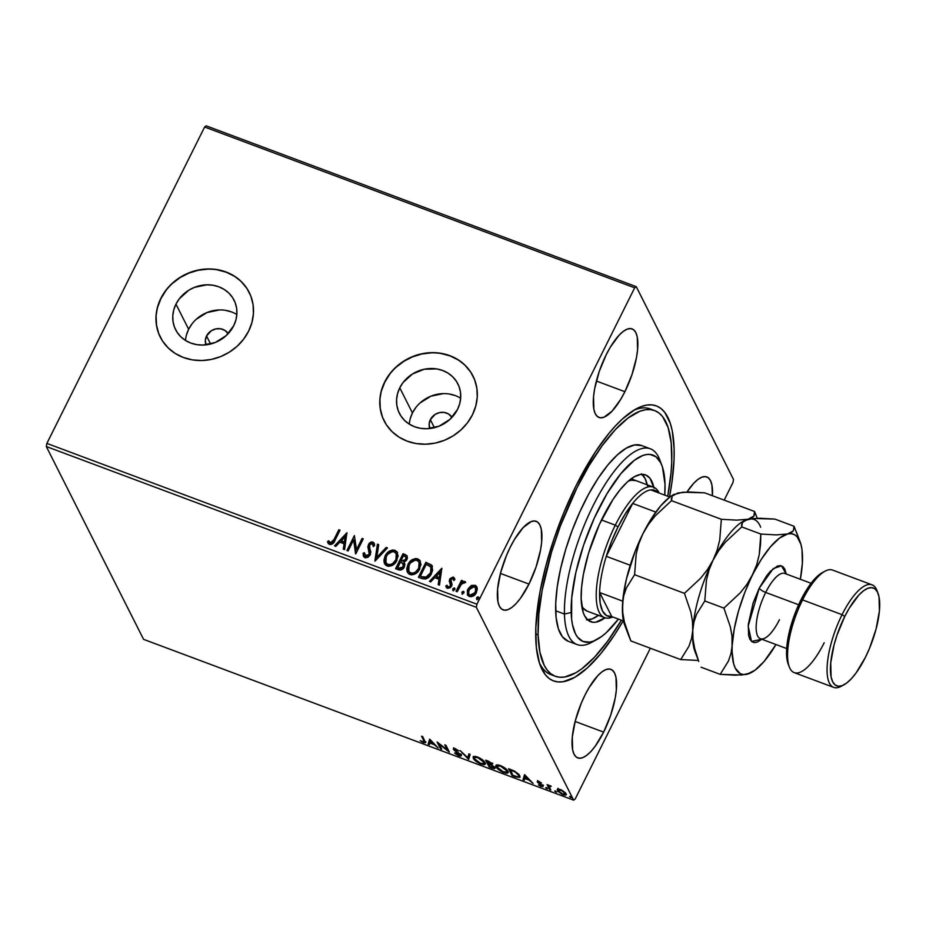 <?xml version="1.0" encoding="UTF-8"?>
<svg xmlns="http://www.w3.org/2000/svg" width="926" height="926" viewBox="0 0 926 926"><rect width="100%" height="100%" fill="white"/><g stroke="black" fill="none" stroke-linecap="round" stroke-linejoin="round"><path stroke-width="1.39" d="M555.264 676.258A141.84 47.839 -69.5 0 1 538.087 634.831L535.691 633.928L538.087 634.831L539.904 652.159L544.21 665.308L547.254 670.146L550.854 673.769L554.963 676.142L559.57 677.23L564.605 677.033L575.798 672.785L581.841 668.78L594.527 657.194L607.618 641.243L621.392 620.2A141.84 47.839 -69.5 0 1 555.264 676.258L550.877 674.614A141.84 47.839 -69.5 0 1 539.268 662.541A141.84 47.839 110.5 0 0 553.123 675.274M623.163 620.86A146.817 49.518 -69.5 0 1 540.321 665.574A146.817 49.518 -69.5 0 1 575.949 485.942L564.235 511.65L554.095 538.585L545.9 565.705L539.974 591.957L535.807 627.55L536.339 647.424L539.511 663.294L545.194 674.556L548.91 678.318L553.169 680.784L557.927 681.918L563.135 681.721L574.71 677.357L587.454 667.831L600.858 653.536L614.424 635.005L623.163 620.86M430.347 419.652L434.41 427.696L430.347 419.652L435.162 414.397L439.653 412.579L444.411 412.464L448.682 414.061L451.981 417.36A12.443 11.181 153.2 0 0 440.984 412.371A12.443 11.181 153.2 0 0 430.347 419.652A12.443 11.181 153.2 0 0 429.838 428.53L429.143 424.05L430.347 419.652M206.544 335.964L210.607 344.009L206.544 335.964L211.348 330.721L215.851 328.904L220.596 328.776L224.879 330.385L228.178 333.673A12.443 11.181 153.2 0 0 217.182 328.684A12.443 11.181 153.2 0 0 206.544 335.964A12.443 11.181 153.2 0 0 206.035 344.842L205.34 340.363L206.544 335.964M236.859 314.551A32.746 29.435 -26.8 0 0 188.638 329.262L175.963 304.145A32.746 29.435 153.2 0 1 205.259 284.884A32.746 29.435 153.2 0 1 234.07 300.186A32.746 29.435 153.2 0 1 233.711 325.732L226.152 335.675L215.341 342.47L202.933 345.062L196.717 344.634L190.814 343.071L185.443 340.421L180.825 336.798L177.132 332.33L174.505 327.202L173.035 321.588L172.792 315.731L173.775 309.84L175.963 304.145L179.25 298.855L188.626 290.336L194.333 287.407L206.741 284.814L212.957 285.243L218.86 286.805L224.231 289.456L228.849 293.079L232.542 297.547L235.169 302.675L236.639 308.289L236.882 314.145L235.899 320.037L233.711 325.732A32.746 29.435 153.2 0 1 204.414 344.993A32.746 29.435 153.2 0 1 175.604 329.691A32.746 29.435 153.2 0 1 175.963 304.145L188.638 329.262A32.746 29.435 -26.8 0 0 185.501 340.455M460.662 398.226A32.746 29.435 -26.8 0 0 412.44 412.95L399.766 387.82A32.746 29.435 153.2 0 1 429.074 368.571A32.746 29.435 153.2 0 1 457.884 383.873A32.746 29.435 153.2 0 1 457.513 409.419L449.955 419.362L439.144 426.145L426.736 428.75L420.52 428.321L414.616 426.759L409.257 424.108L404.639 420.485L400.935 416.017L398.307 410.878L396.837 405.275L396.594 399.407L397.59 393.515L399.766 387.82L403.053 382.542L412.429 374.011L424.258 369.231L436.771 368.918L442.674 370.493L448.034 373.132L452.652 376.766L456.344 381.223L458.983 386.362L460.442 391.964L460.685 397.833L459.701 403.724L457.513 409.419A32.746 29.435 153.2 0 1 428.217 428.68A32.746 29.435 153.2 0 1 399.407 413.366A32.746 29.435 153.2 0 1 399.766 387.82L412.44 412.95A32.746 29.435 -26.8 0 0 409.304 424.143M473.024 376.106L472.978 376.014A49.773 44.726 153.2 0 1 472.422 414.836L475.744 406.178L477.249 397.219L476.878 388.318L474.644 379.799L470.651 371.997L465.037 365.203L458.011 359.693L449.862 355.665L440.892 353.292L431.447 352.644L421.886 353.755L412.591 356.591L403.898 361.024L396.154 366.904L389.661 373.988L384.66 382.021A49.773 44.726 153.2 0 1 429.189 352.748A49.773 44.726 153.2 0 1 472.978 376.014L473.07 376.211A49.773 44.726 -26.8 0 0 429.282 352.945A49.773 44.726 -26.8 0 0 384.765 382.218A49.773 44.726 -26.8 0 0 384.209 421.029L384.116 420.844A49.773 44.726 153.2 0 1 384.66 382.021L381.35 390.679L379.845 399.627L380.216 408.54L382.438 417.059L386.443 424.86L392.057 431.643L399.071 437.165L407.232 441.181L416.202 443.566L425.647 444.202L435.197 443.091L444.503 440.267L453.184 435.822L460.928 429.953L467.422 422.858L472.422 414.836A49.773 44.726 153.2 0 1 427.893 444.098A49.773 44.726 153.2 0 1 384.116 420.844L384.163 420.936M249.221 292.419L249.175 292.327A49.773 44.726 153.2 0 1 248.619 331.149L251.941 322.491L253.435 313.544L253.076 304.631L250.842 296.112L246.848 288.31L241.223 281.516L234.209 276.006L226.06 271.989L217.089 269.605L207.644 268.957L198.083 270.079L188.788 272.904L180.095 277.349L172.352 283.217L165.858 290.313L160.858 298.334A49.773 44.726 153.2 0 1 205.387 269.072A49.773 44.726 153.2 0 1 249.175 292.327L249.268 292.523A49.773 44.726 -26.8 0 0 205.479 269.258A49.773 44.726 -26.8 0 0 160.95 298.531A49.773 44.726 -26.8 0 0 160.406 337.353L160.302 337.157A49.773 44.726 153.2 0 1 160.858 298.334L157.536 306.992L156.043 315.951L156.413 324.852L158.635 333.372L162.629 341.173L168.254 347.968L175.269 353.477L183.417 357.494L192.388 359.878L201.833 360.527L211.394 359.415L220.701 356.579L229.382 352.135L237.125 346.266L243.619 339.182L248.619 331.149A49.773 44.726 153.2 0 1 204.09 360.422A49.773 44.726 153.2 0 1 160.302 337.157L160.36 337.261M624.9 391.686A47.284 15.95 -69.5 0 1 599.006 417.464A47.284 15.95 -69.5 0 1 606.229 354.681L599.191 371.627L594.642 388.816L593.531 396.675L593.879 409.408L595.314 413.806L597.525 416.631L600.418 417.788L603.914 417.232L612.074 411.132L620.767 399.256L624.9 391.686L631.937 374.741L636.486 357.552L637.586 349.692L637.25 336.96L635.815 332.561L633.604 329.737L630.699 328.58L627.215 329.135L623.279 331.381L619.054 335.235L610.361 347.111L606.229 354.681A47.284 15.95 -69.5 0 1 632.122 328.904A47.284 15.95 -69.5 0 1 624.9 391.686L596.379 381.026L624.9 391.686M603.648 732.119A47.284 15.95 -69.5 0 1 577.755 757.908A47.284 15.95 -69.5 0 1 584.977 695.113L581.204 703.401L575.301 720.798L572.291 737.108L572.627 749.852L574.062 754.239L576.273 757.063L579.178 758.232L582.662 757.676L586.598 755.431L590.823 751.576L595.187 746.263L603.648 732.119L610.685 715.173L615.234 697.984L616.334 690.125L615.998 677.392L614.563 673.005L612.352 670.169L609.447 669.012L605.963 669.567L602.027 671.813L597.802 675.667L589.11 687.543L584.977 695.113A47.284 15.95 -69.5 0 1 610.871 669.336A47.284 15.95 -69.5 0 1 603.648 732.119L575.127 721.458L603.648 732.119M528.966 584.086A47.284 15.95 -69.5 0 1 503.073 609.875A47.284 15.95 -69.5 0 1 510.295 547.081L506.522 555.357L500.619 572.766L497.609 589.075L497.945 601.819L499.38 606.206L501.591 609.03L504.496 610.199L507.98 609.644L511.916 607.398L516.141 603.544L520.505 598.231L528.966 584.086L536.004 567.14L540.553 549.951L541.652 542.092L541.316 529.359L539.881 524.973L537.67 522.137L534.765 520.979L531.281 521.535L523.121 527.635L514.428 539.511L510.295 547.081A47.284 15.95 -69.5 0 1 536.189 521.303A47.284 15.95 -69.5 0 1 528.966 584.086L500.445 573.425L528.966 584.086M46.3 446.517L476.358 607.317L573.634 800.157L143.576 639.357L46.3 446.517L46.879 443.404L204.623 127.012L634.68 287.812L476.936 604.215L46.879 443.404L204.623 127.012L206.185 125.843L636.243 286.643L206.185 125.843L204.623 127.012L634.68 287.812L636.243 286.643L733.519 479.483L636.243 286.643L634.68 287.812L476.936 604.215L476.358 607.317L476.936 604.215L46.879 443.404L46.3 446.517L143.576 639.357L573.634 800.157L476.358 607.317L46.3 446.517M557.649 788.825L557.255 790.063L558.112 791.475L562.036 794.265L565.89 795.04L565.358 792.714L561.434 789.936L557.683 789.16L557.429 790.503L563.054 794.693C565.821 795.48 566.828 795.168 566.087 793.744L560.45 789.531L557.683 789.16L557.429 790.503M549.616 789.589L550.796 790.028L549.292 786.452L551.283 786.243L547.104 784.611L549.616 789.589L550.044 788.732L548.157 785.005L550.044 788.732L549.616 789.589L550.796 790.028L549.268 786.718L551.283 786.243L547.104 784.611L549.616 789.589M538.874 781.463L537.381 781.255L537.404 782.134L541.907 785.861L538.492 784.959L543.064 786.649L538.446 782.343L541.513 783.026L538.874 781.463L537.277 781.926L541.86 785.618L538.492 784.959L541.259 786.544L543.03 786.035L538.446 782.343L541.513 783.026L538.874 781.463M515.574 776.868L519.845 777.412L518.78 774.298L514.671 771.196L508.571 768.707L512.009 775.525L515.574 776.868L520.018 777.18L519.775 775.745L514.671 771.196L508.571 768.707L512.009 775.525L515.574 776.868M489.16 766.983L493.697 768.557L495.005 767.885L491.579 764.911L492.412 764.378L491.752 763.267L488.21 761.103L485.722 760.177L489.16 766.983L489.588 766.138L486.787 760.57L489.588 766.138L489.16 766.983L492.238 768.14C494.553 768.869 495.433 768.673 494.878 767.561L491.579 764.911L492.285 763.996L485.722 760.177L489.16 766.983M468.487 759.262L470.165 754.354L468.88 753.868L467.757 757.653L460.129 750.604L468.487 759.262L468.915 758.406L467.908 757.352L468.683 759.332L470.165 754.354L468.88 753.868L467.757 757.653L460.129 750.604L468.487 759.262M441.702 749.25L439.144 744.168L449.388 752.12L445.95 745.303L444.769 744.851L447.327 749.944L437.084 741.981L440.521 748.798L441.702 749.25L439.144 744.168L449.388 752.12L445.95 745.303L444.769 744.851L447.327 749.944L437.084 741.981L440.521 748.798L441.702 749.25M423.819 740.707L423.981 742.004L420.138 740.684L423.425 742.548L425.497 742.617L422.707 736.61L421.527 736.17L423.819 740.707L424.247 739.851L422.592 736.564L424.247 739.851L423.819 740.707L423.066 741.853L420.138 740.684L423.425 742.548L425.474 742.652L422.707 736.61L421.527 736.17L423.819 740.707M429.606 739.191L428.125 744.168L429.409 744.643L429.884 743.046L434.201 744.666L438.16 747.919L429.803 739.261L428.125 744.168L429.409 744.643L429.884 743.046L434.201 744.666L438.16 747.919L429.606 739.191M459.956 754.702L458.393 755.06L454.631 753.012L458.833 755.79L460.604 756.148L461.264 755.466L454.527 749.632L455.465 749.284L458.845 750.917L453.485 748.405L454.099 750.141L460.014 754.817L458.393 755.06L455.418 753.023L454.631 753.012L455.673 753.938L458.833 755.79L461.148 755.153L454.527 749.632L455.638 749.342L458.845 750.917L455.303 748.648L453.358 749.215L454.492 750.477L460.014 755.13L460.442 754.262M474.309 758.382L473.707 757.456L473.279 758.313C474.205 760.234 476.774 762.156 480.999 764.077L485.282 764.1L485.074 762.688C484.159 760.755 481.566 758.811 477.295 756.878L473.082 756.878L473.672 758.95L478.221 762.758L483.43 764.702L484.854 764.506L485.317 763.279L482.469 759.806L475.513 756.357L473.255 756.646L473.279 758.313L473.417 756.507M497.146 766.925L496.544 765.999L496.128 766.844C497.042 768.765 499.623 770.698 503.837 772.62L508.131 772.643L507.923 771.231C507.008 769.298 504.415 767.353 500.133 765.42L495.931 765.42L496.51 767.492L501.059 771.3L506.267 773.245L507.703 773.048L508.154 771.821L505.307 768.348L498.35 764.899L496.093 765.177L496.128 766.844L496.255 765.05M524.521 774.68L523.028 779.657L524.313 780.132L524.799 778.534L529.105 780.155L533.075 783.408L524.718 774.749L523.028 779.657L524.313 780.132L524.799 778.534L529.105 780.155L533.075 783.408L524.521 774.68M545.634 787.713L547.544 788.732L545.634 787.713L546.907 788.651L547.602 788.454L546.328 787.517M554.686 791.105L556.607 792.124L554.686 791.105L556.653 791.834L554.686 791.105L555.392 790.897M569.455 796.626L571.377 797.645L569.455 796.626L571.423 797.355L569.455 796.626L570.161 796.418M575.196 798.988L650.353 648.246L575.196 798.988L573.634 800.157L575.196 798.988M724.201 500.133L732.941 482.596L724.201 500.133M467.526 595.059L467.989 589.654L470.871 585.822L467.364 590.267L467.676 595.291L471.484 596.714L475.246 594.342L477.318 589.283L475.848 585.672L471.843 585.313L471.068 586.204L475.165 585.591L470.871 585.822L467.792 589.272L467.433 594.874L469.32 596.518C472.561 596.957 474.945 595.626 476.462 592.513L477.249 588.195L474.969 585.197L476.925 587.061M456.02 591.32L457.201 591.76L461.657 583.727L463.093 582.709L464.377 583.067L465.234 581.69L463.695 581.378L461.854 582.431L462.653 580.822L461.472 580.382L456.02 591.32L457.201 591.76L461.09 584.399L465.523 582.118L464.806 581.401L461.854 582.431L462.653 580.822L461.472 580.382L456.02 591.32M450.904 581.03L451.518 582.604L450.916 579.549L452.791 578.495L453.728 580.22L454.886 579.537L453.115 577.048L449.978 578.669L449.249 580.984L450.626 584.607L449.99 586.343L448.068 586.98L447.015 585.22L445.834 585.984L447.524 588.369L450.464 587.64L452.027 584.769L450.916 579.549L452.513 578.437L453.728 580.22L454.886 579.537L453.381 577.13L454.562 578.391M421.978 578.588L425.613 579.005L428.298 577.604L430.775 574.791L432.604 570.485L431.817 565.346L425.879 562.29L418.413 577.257L421.978 578.588C426.354 579.583 429.525 577.882 431.504 573.495L432.268 566.041L425.879 562.29L418.413 577.257L421.978 578.588M395.576 568.714L400.345 570.103L403.956 567.719L404.94 564.455L403.863 562.244L406.364 560.462L407.405 558.089L407.081 555.866L405.206 554.558L403.03 553.748L395.576 568.714L398.643 569.86C401.224 570.404 403.134 569.432 404.384 566.967L404.627 563.263L403.863 562.244L406.896 559.593L407.185 556.04L403.03 553.748L395.576 568.714M374.891 560.982L387.473 547.937L386.188 547.451L376.801 557.406L378.722 544.662L377.438 544.175L375.088 561.063L387.473 547.937L386.188 547.451L376.801 557.406L378.722 544.662L377.438 544.175L374.891 560.982M348.118 550.97L353.663 539.835L355.792 553.841L363.258 538.874L362.078 538.434L356.51 549.593L354.392 535.564L346.937 550.53L348.118 550.97L353.663 539.835L355.526 553.748L363.258 538.874L362.078 538.434L356.51 549.593L354.392 535.564L346.937 550.53L348.118 550.97M333.881 539.708L331.23 542.96L329.783 542.601L328.695 540.749L327.515 541.675L329.563 544.488L333.024 543.493L340.016 530.193L338.835 529.753L334.078 540.09L338.835 529.753L333.881 539.708L330.316 542.949L328.695 540.749L327.515 541.675L329.563 544.488C332.295 544.592 334.101 543.192 334.98 540.298L340.016 530.193L338.835 529.753L339.888 530.459L339.032 530.135L333.881 539.708M346.914 532.763L334.529 545.889L335.814 546.375L339.784 542.161L344.102 543.782L343.291 549.164L344.576 549.65L346.914 532.763L334.529 545.889L335.814 546.375L339.784 542.161L344.102 543.782L343.291 549.164L344.576 549.65L346.914 532.763M363.629 556.607L363.142 553.169L363.524 556.422L365.342 557.846L368.062 557.267L370.226 554.894L370.794 551.942L369.277 546.305L370.03 544.233L372.102 543.55L373.213 546.236L374.59 545.669L374.289 543.55L372.889 542.023L370.851 542.092L369.161 543.342L367.865 546.676L369.219 554.037L368.027 555.681L366.059 556.271L364.913 555.554L364.485 552.764L363.142 553.169L363.293 555.808L364.369 557.417L370.226 554.894L369.613 544.87L372.102 543.55L373.386 546.247M384.695 563.969L385.089 555.994L383.908 560.218L384.29 563.02L385.864 565.311L388.596 566.33L391.605 565.717L395.286 562.892L398.157 556.086L396.803 551.526L392.798 549.951L388.318 551.896L385.285 556.387C387.334 552.081 390.598 550.171 395.078 550.634L394.881 550.252C390.402 549.778 387.137 551.699 385.089 555.994L384.603 563.772L387.126 566.018C391.617 566.538 394.881 564.652 396.941 560.346L397.485 552.544L394.881 550.252L397.578 552.741M407.544 572.511L407.938 564.536L406.757 568.761L407.127 571.562L408.702 573.854L411.433 574.872L414.443 574.259L418.135 571.435L420.994 564.617L419.64 560.068L415.647 558.494L411.167 560.438L408.135 564.929C410.172 560.624 413.436 558.714 417.915 559.177L417.719 558.783C413.239 558.32 409.975 560.242 407.938 564.536L407.44 572.314L409.975 574.56C414.454 575.081 417.73 573.182 419.779 568.888L420.323 561.075L417.719 558.783L420.416 561.283M441.829 568.251L429.444 581.378L430.729 581.864L434.699 577.65L439.005 579.271L438.195 584.653L439.48 585.139L441.829 568.251L429.444 581.378L430.729 581.864L434.699 577.65L439.005 579.271L438.195 584.653L439.48 585.139L441.829 568.251M453.37 590.869L452.814 588.867L452.802 590.198L453.659 590.522L454.944 588.681L454.18 587.929L452.93 588.658L453.011 589.26L454.608 588.38L452.814 588.867L453.173 590.475L454.782 589.596L454.411 587.987L454.921 588.577M462.421 594.26L461.866 592.246L462.468 593.925L464.007 592.073L463.231 591.32L461.993 592.038L462.062 592.64L463.671 591.76L461.866 592.246L462.224 593.867L463.833 592.987L463.475 591.378L463.984 591.969M477.191 599.782L476.635 597.779L476.635 599.11L477.48 599.435L478.765 597.594L478.001 596.842L476.763 597.559L476.832 598.161L478.441 597.282L476.635 597.779L476.994 599.388L478.603 598.509L478.244 596.9L478.754 597.49M733.519 479.483L732.941 482.596L733.519 479.483M669.51 496.903L671.94 482.353L674.059 459.25L674.128 448.855L672.276 430.903L670.366 423.506L664.683 412.244L660.956 408.482L656.696 406.016L651.939 404.882L646.73 405.079L641.116 406.607L635.155 409.454L622.422 418.969L615.778 425.555L609.019 433.264L595.453 451.807L575.949 485.942A146.817 49.518 -69.5 0 1 636.324 408.806A146.817 49.518 -69.5 0 1 669.51 496.903M712.418 495.734L711.92 484.993L710.497 480.594L708.286 477.77L705.38 476.612L701.896 477.168L697.961 479.413L693.736 483.268L686.999 492.007A47.284 15.95 -69.5 0 1 706.804 476.936A47.284 15.95 -69.5 0 1 712.418 495.734M652.355 409.894A141.84 47.839 110.5 0 0 633.546 410.415A141.84 47.839 -69.5 0 1 650.226 408.91L654.613 410.554A141.84 47.839 -69.5 0 1 671.778 451.981A141.84 47.839 -69.5 0 1 667.75 496.243M246.941 288.507L241.327 281.712M234.301 276.203L226.152 272.186L217.182 269.802M207.737 269.153L198.187 270.276L188.881 273.101L180.188 277.545L172.456 283.414M165.951 290.498L160.95 298.531L157.64 307.189M156.135 316.136L156.506 325.049L158.728 333.568M470.744 372.183L465.13 365.4M458.115 359.89L449.955 355.862L440.984 353.489M431.539 352.841L421.99 353.952L412.683 356.788L404.002 361.221L396.259 367.101M389.765 374.185L384.765 382.218L381.443 390.865M379.938 399.824L380.308 408.736L382.542 417.256M455.349 395.61L449.446 394.048M443.23 393.619L430.821 396.224L420.01 403.007M415.739 407.671L412.44 412.95L410.264 418.645M231.535 311.935L225.643 310.36M219.427 309.944L207.019 312.537L196.208 319.32M191.925 323.984L188.638 329.262L186.462 334.969M328.117 543.215L327.515 541.675L328.88 541.143L330.513 543.342L334.078 540.09L331.149 543.412L328.892 541.143L327.711 542.069L328.383 543.724M329.066 541.513L328.695 540.749M343.523 549.257L344.102 543.782L343.523 549.257M334.946 546.051L347.053 533.214L334.946 546.051M341.254 541.212L344.553 542.439L345.213 536.409L344.553 542.439L345.213 536.409L344.356 542.057L341.057 540.819L344.553 542.439L341.057 540.819L345.213 536.409L341.254 541.212M347.262 550.657L354.392 535.564L347.262 550.657M356.707 549.986L362.078 538.434L363.119 539.14L362.274 538.828L356.707 549.986M355.677 553.794L353.663 539.835L355.677 553.794M364.902 555.554L365.839 556.549L364.485 552.764L363.142 553.169L364.462 553.216L363.339 553.551L363.524 556.422M365.643 556.156L369.057 554.431L364.994 555.762M369.405 552.81L369.057 554.431L369.601 553.204L368.629 549.697L369.405 552.81M367.877 547L368.826 550.079L367.877 547L368.594 544.882L367.877 547M372.102 543.55L373.213 546.236L374.59 545.669L374.127 543.157L372.889 542.023L368.398 544.488L372.889 542.023L374.22 543.365M373.41 546.629L372.298 543.944M372.923 544.407L373.236 545.101M374.486 543.944L372.761 542.323L370.412 542.81M369.358 543.724L368.062 547.069L369.567 552.799M369.324 551.607L369.509 552.394M369.601 553.204L367.853 556.329L365.11 555.947M375.146 560.994L377.438 544.175L378.676 544.963L377.634 544.569L375.146 560.994M376.998 557.799L386.188 547.451L387.253 548.169L386.385 547.845L376.998 557.799M397.358 552.382L393.608 550.333L388.515 552.278L384.695 557.753L384.487 563.425M388.515 552.278L387.855 552.868M396.999 551.919L396.363 551.329M396.131 553.621L396.895 555.739L396.432 559.188L392.774 564.027M392.161 564.397L389.233 565.103L387.045 564.293M386.57 563.841L385.806 562.441M385.968 562.881L388.052 564.848C391.675 565.288 394.314 563.772 395.958 560.288L395.761 559.894C394.117 563.378 391.478 564.906 387.855 564.466L385.864 562.695L386.281 556.433C387.913 552.972 390.54 551.433 394.163 551.803L396.212 553.713L395.958 560.288L396.305 553.898M395.9 568.842L403.03 553.748L406.78 555.693L403.227 554.142L395.9 568.842M403.204 563.865L403.586 566.481M403.4 566.92L398.875 568.124L397.52 567.626L400.298 562.059L402.683 563.158L403.4 566.92L402.648 567.962L400.923 568.865L397.717 568.008L399.071 568.518L403.4 566.92L402.879 563.552M405.993 557.348L406.086 559.13L404.674 561.029L401.259 560.913L405.901 559.57L405.982 557.336M403.447 555.727L405.901 557.128L405.901 559.57L401.861 561.144L401.062 560.519L403.447 555.727L405.796 556.966L405.889 558.737L404.002 560.89L401.062 560.519L403.447 555.727M402.683 563.158L403.574 565.173L402.451 567.569L400.726 568.483L397.717 568.008L400.298 562.059L403.412 564.142M420.196 560.913L416.457 558.876L411.364 560.82L407.544 566.295L407.324 571.967M419.837 560.462L419.2 559.871M418.969 562.163L419.605 566.585L416.607 571.793L412.07 573.645L409.882 572.835L408.644 570.983M408.817 571.423L410.889 573.391C414.524 573.831 417.151 572.314 418.807 568.83L418.61 568.437C416.955 571.921 414.327 573.449 410.693 573.009L408.713 571.238L409.118 564.976C410.762 561.515 413.39 559.975 417.013 560.346L419.05 562.256L418.807 568.83L419.142 562.441M432.419 566.342L430.208 564.339L426.076 562.684L418.749 577.384L425.879 562.29L431.585 565.068L432.361 566.249M431.366 568.136L430.903 572.581L428.032 576.666L424.733 577.812L420.358 576.169L426.296 564.27L430.937 567.187L430.521 573.437L431.03 567.383M430.324 573.055L425.173 577.824L430.324 573.055L426.492 577.083L421.631 576.643L425.173 577.824L420.358 576.169L421.828 577.025L420.358 576.169L426.296 564.27L430.81 566.943L431.366 569.525L430.324 573.055M438.438 584.746L439.005 579.271L438.438 584.746M429.861 581.54L441.968 568.703L429.861 581.54M436.158 576.701L439.468 577.928L440.116 571.898L439.468 577.928L440.116 571.898L439.271 577.546L435.961 576.308L439.468 577.928L435.961 576.308L440.116 571.898L436.158 576.701M452.791 578.495L453.728 580.22M453.925 580.602L452.988 578.889L453.925 580.602M446.263 587.315L445.834 585.984L447.524 588.369L451.599 586.146L452.05 584.306L451.066 581.748L451.68 582.894M450.823 585L449.249 580.984L450.707 585.869L450.626 584.607L450.406 586.447L448.427 587.42L450.383 585.753L448.265 587.373L447.015 585.22L445.834 585.984L447.108 585.683L446.031 586.366L446.529 587.802M448.068 586.98L447.015 585.22M449.7 582.57L450.626 584.607M449.7 579.155L449.446 581.378L449.7 579.155L453.578 577.523L449.7 579.155M454.631 578.53L453.034 577.396L450.927 578.183L449.561 580.44L449.874 582.929M448.265 587.373L447.304 586.251M453.404 579.19L453.879 580.359M455.036 588.751L454.411 587.987M454.979 588.647L453.277 588.843L452.999 590.591M456.356 591.448L461.472 580.382L462.525 581.088L461.669 580.776L456.356 591.448M465.581 582.28L464.215 581.702L462.051 582.824L464.806 581.401L465.72 582.5M464.1 592.142L463.475 591.378M464.042 592.038L462.329 592.235L462.062 593.983M476.994 587.188L474.147 585.359L470.582 586.54L467.792 589.272L467.352 594.573M476.74 586.76L476.045 586.065M468.741 594.145L470.188 595.568L475.466 592.466L469.991 595.175L468.637 593.96L468.973 589.723L474.297 586.54L475.559 587.674L475.466 592.466L475.756 588.068L476.022 590.938L473.996 594.446L470.975 595.731L468.811 594.295M478.869 597.664L478.244 596.9M478.811 597.559L477.098 597.756L476.832 599.504M395.761 559.894L392.578 563.645L389.649 564.71L386.848 563.899L385.355 560.948L385.806 557.533L387.612 554.373L392.369 551.583L394.696 552.046L396.351 554.026L396.571 557.66L395.761 559.894M418.61 568.437L415.427 572.187L412.498 573.252L409.686 572.442L408.204 569.49L408.644 566.075L410.45 562.915L415.207 560.126L417.545 560.589L419.2 562.568L418.61 568.437M475.269 592.073L471.612 595.279L469.308 594.793L468.313 592.779L469.864 588.323L473.487 586.378L475.779 588.23L475.269 592.073M425.404 742.039L423.066 741.853M423.495 740.997L424.247 739.851L424.583 741.055M424.073 741.772L425.671 741.992M429.676 743.728L428.541 743.312L428.125 744.168L429.757 739.249L428.541 743.312L429.676 743.728M430.532 740.869L433.333 743.775L433.623 743.219L433.333 743.775L430.034 742.536L430.81 740.302L433.333 743.775L430.034 742.536L430.532 740.869M441.077 747.988L440.521 748.798L440.95 747.942L438.426 742.93L441.077 747.988M447.756 749.088L447.327 749.944L447.756 749.088L445.823 745.256L447.756 749.088M448.485 750.326L447.513 749.562L448.485 750.326M458.821 754.204L460.384 753.857M454.909 749.632L453.786 748.358L453.358 749.215L453.775 748.335M453.705 747.733L453.358 749.215M454.527 749.632L455.638 749.342M461.241 755.824L461.148 755.153M461.576 754.308L459.261 754.933M459.956 755.165L461.368 755.211M453.728 748.231L454.527 749.284M468.186 756.797L469.031 753.926L468.186 756.797M485.374 763.603L480.606 763.36L474.459 758.753L474.297 757.595L477.7 757.595L483.893 762.248L484.275 761.496L484.066 763.418L480.606 763.36L478.383 762.306L474.598 758.996L474.228 757.862L475.165 757.121L477.932 757.132L481.821 759.945L484.009 762.492L483.534 763.811M473.417 756.357L474.644 758.788M482.747 763.649L485.548 763.464M484.425 761.635L484.171 762.874M474.76 756.669L474.297 757.595M484.066 763.418L484.472 761.751M492.713 763.14L492.285 763.996M491.579 764.911L492.516 764.008M494.982 768.279L494.878 767.561M495.306 766.705C495.861 767.816 494.982 768.013 492.655 767.284M493.431 767.538L495.074 767.689M490.93 764.031L491.88 764.459M491.822 764.425L491.231 765.2L493.697 767.11L494.009 766.497L493.732 767.596L489.993 766.728L488.708 764.193L489.553 763.938L493.697 767.11L489.993 766.728L488.708 764.193L491.231 765.2L491.116 764.1M487.261 761.311L488.708 761.311L491.116 763.568L491.428 762.943L491.174 764.019L488.361 763.499L487.493 760.836L491.116 763.568L488.361 763.499L487.261 761.311M508.212 772.145L506.383 772.353M496.267 764.899L497.493 767.33M505.584 772.18L508.397 772.006M507.274 770.177L507.008 771.416M497.713 765.073L497.135 766.138L500.538 766.138L506.742 770.791L507.112 770.038L506.904 771.948L503.443 771.902L497.308 767.284L497.135 766.138M506.904 771.948L507.321 770.293M512.553 774.726L512.009 775.525L512.437 774.668L509.624 769.112L512.553 774.726M519.104 774.622L519.104 775.745M512.83 775.27L510.342 769.379L514.601 771.15L518.595 775.293L518.977 774.53L518.791 776.451L517.183 776.752L512.83 775.27L510.099 769.853L515.226 772.076L518.595 775.293L518.757 776.497L517.784 776.833L512.83 775.27M518.791 776.451L519.173 774.773M524.591 779.217L523.456 778.801L523.028 779.657L524.672 774.738L523.456 778.801L524.591 779.217M525.436 776.358L528.248 779.264L528.526 778.697L528.248 779.264L524.949 778.025L525.725 775.791L528.248 779.264L524.949 778.025L525.436 776.358M538.446 782.343L539.256 782.1M543.458 785.179L541.687 785.688L543.064 785.966M541.86 785.618L540.819 785.873M541.397 785.074L542.289 784.762M538.469 781.984L538.052 782.84L537.705 781.069L538.654 782.134M537.647 781.197L537.277 781.926L537.647 781.197M537.636 780.549L537.277 781.926M546.907 788.651L547.602 788.454M549.268 786.718L550.414 786.278M555.959 792.031L556.653 791.834M566.214 794.728L566.087 793.744M566.261 794.207L564.883 794.253M558.459 790.526L558.112 788.304M557.683 789.207L558.54 790.619M564.443 794.149L565.265 794.311M564.906 793.304L564.814 794.3L561.978 793.756L559.119 791.672L558.517 790.121L561.526 790.468L564.906 793.304C565.497 794.381 564.767 794.635 562.742 794.08L558.61 790.943L560.959 789.728L564.906 793.304L565.254 792.61L565.01 794.091L565.485 792.864M558.61 790.943L559.072 789.126M570.729 797.552L571.423 797.355M506.742 770.791L506.105 772.411L502.32 771.427L498.049 768.36L497.181 766.068L499.021 765.709L501.672 766.624L506.742 770.791M661.916 465.5L659.717 459.713A104.511 35.246 110.5 0 0 603.74 486.532A104.511 35.246 110.5 0 0 564.455 614.054L571.192 612.48A99.533 33.568 -69.5 0 1 608.602 491.035A99.533 33.568 -69.5 0 1 661.916 465.5A99.533 33.568 -69.5 0 1 665.007 484.171L662.449 467.005L660.724 462.78L656.059 456.831L649.936 454.411L646.406 454.55L642.598 455.592L634.31 460.338L620.825 473.707L607.109 493.5L594.33 518.016L583.6 545.148L575.845 572.546L571.724 597.86L571.608 618.904L572.465 624.645L575.486 633.87L577.616 637.273L583.033 641.475L589.804 642.1L593.612 641.058L601.888 636.312L606.287 632.655L618.418 619.089A99.533 33.568 -69.5 0 1 596.819 639.577A99.533 33.568 -69.5 0 1 571.192 612.48L564.455 614.054A104.511 35.246 -69.5 0 1 595.105 501.788A104.511 35.246 -69.5 0 1 650.318 448.797A104.511 35.246 -69.5 0 1 660.736 462.815M604.666 617.688A69.67 23.497 -69.5 0 1 615.315 525.158L601.483 519.984L615.315 525.158A69.67 23.497 -69.5 0 1 653.478 487.169A69.67 23.497 -69.5 0 1 659.138 493.026A69.67 23.497 110.5 0 0 615.315 525.158A69.67 23.497 110.5 0 0 596.24 593.172A69.67 23.497 110.5 0 0 612.792 616.982A69.67 23.497 -69.5 0 1 604.666 617.688L587.119 611.125A69.67 23.497 -69.5 0 1 581.713 605.801M605.06 617.816A78.386 26.437 -69.5 0 1 590.649 621.74A78.386 26.437 -69.5 0 1 581.158 598.844L581.586 587.327L583.403 574.317L588.6 553.077L599.377 524.463L613 499.473L620.246 489.565L627.411 481.914L634.206 476.821L640.387 474.482L645.711 474.969L649.983 478.279L654.045 488.222M587.605 619.864A78.386 26.437 110.5 0 0 598.462 615.362M667.715 496.382L671.026 472.816L671.72 462.005L671.2 442.825L668.121 427.511L662.622 416.654L659.023 413.031L654.902 410.658L650.307 409.57L645.272 409.778L639.843 411.26L628.036 418.031L615.35 429.606L602.259 445.568L589.26 465.28L576.875 488.002L560.462 525.771L551.56 552.012L542.15 590.429L538.851 613.984L538.087 634.831A141.84 47.839 -69.5 0 1 579.688 482.481A141.84 47.839 -69.5 0 1 654.613 410.554M650.318 448.797L641.544 445.51A104.511 35.246 110.5 0 0 586.332 498.512A104.511 35.246 110.5 0 0 555.681 610.766L564.455 614.054L555.681 610.766A104.511 35.246 110.5 0 0 568.332 641.29L577.106 644.577A104.511 35.246 -69.5 0 1 564.455 614.054A104.511 35.246 110.5 0 0 591.367 642.494L596.819 639.577M594.179 640.827A104.511 35.246 -69.5 0 1 577.106 644.577M664.764 495.121L665.007 484.171A99.533 33.568 -69.5 0 1 664.764 495.121M605.338 617.607L595.812 622.168L593.034 622.284L588.207 620.374L584.538 615.697L583.183 612.364L581.158 598.844A78.386 26.437 -69.5 0 1 604.146 514.659A78.386 26.437 -69.5 0 1 645.549 474.911A78.386 26.437 -69.5 0 1 653.849 487.319M641.753 445.591L634.657 444.943L626.416 448.068L617.341 454.863L607.792 465.06L598.138 478.267L588.751 493.975L579.977 511.58L572.164 530.413L565.612 549.743L560.566 568.83L557.232 586.945L555.727 603.382L556.109 617.503L558.378 628.789L562.429 636.799L568.113 641.209M647.262 484.842A78.386 26.437 110.5 0 0 642.019 474.332M586.447 619.818L592.235 618.892L598.752 615.153M647.459 485.756L645.086 478.499L641.405 473.811M635.919 480.606A69.67 23.497 -69.5 0 0 628.349 481.069L631.335 480.224L636.069 480.663M586.968 611.067L583.183 608.127L581.69 605.743M658.27 492.817L656.106 490.954L650.77 489.889A67.181 22.664 110.5 0 0 632.655 503.431L606.287 556.318L630.236 565.265L606.287 556.318A67.181 22.664 110.5 0 0 599.608 592.513L611.762 616.6L623.511 620.987L611.762 616.6A67.181 22.664 -69.5 0 1 599.608 592.513L600.175 603.139L602.49 610.963L606.426 615.535L611.762 616.6L599.608 592.513A67.181 22.664 -69.5 0 1 606.287 556.318A67.181 22.664 -69.5 0 1 618.001 526.952L611.588 541.293L606.287 556.318L632.655 503.431L625.154 514.092L618.001 526.952L615.315 525.158L618.001 526.952A67.181 22.664 -69.5 0 1 632.655 503.431A67.181 22.664 -69.5 0 1 650.77 489.889A67.181 22.664 -69.5 0 1 658.12 492.644M669.857 497.03L650.77 489.889L669.857 497.03M632.655 503.431L655.828 512.09L632.655 503.431M599.608 592.513L622.735 601.159L599.608 592.513M872.049 584.838L832.555 570.069A54.738 18.462 110.5 0 0 802.576 599.921A54.738 18.462 -69.5 0 1 825.089 571.157L822.357 572.615A52.25 17.629 110.5 0 0 800.874 600.071L802.576 599.921L842.07 614.679L844.755 616.473A52.25 17.629 -69.5 0 1 878.068 593.45A52.25 17.629 -69.5 0 1 865.393 657.379L869.56 648.235L876.089 628.997L879.411 610.963L879.04 596.888L877.454 592.038L875.012 588.913L871.806 587.628L867.951 588.241L863.599 590.719L858.934 594.978L849.316 608.116L844.755 616.473L836.977 635.213L834.06 644.866L830.726 662.9L831.108 676.975L832.694 681.825L835.136 684.951L838.343 686.235L842.197 685.622L846.538 683.133L851.214 678.874L856.041 673.005L865.393 657.379A52.25 17.629 -69.5 0 1 843.899 684.835A52.25 17.629 -69.5 0 1 830.425 668.41A52.25 17.629 -69.5 0 1 844.755 616.473L842.07 614.679A54.738 18.462 -69.5 0 1 872.049 584.838A54.738 18.462 -69.5 0 1 877.489 592.096M878.068 593.45L876.98 590.557A54.738 18.462 110.5 0 0 842.07 614.679L802.576 599.921A54.738 18.462 110.5 0 0 794.207 672.623L833.701 687.381A54.738 18.462 -69.5 0 1 842.07 614.679A54.738 18.462 110.5 0 0 827.057 669.093A54.738 18.462 110.5 0 0 841.178 686.293L843.899 684.835M784.519 573.368L784.773 573.449A34.841 11.749 110.5 0 0 765.698 592.443A5.973 1.667 26.5 0 1 759.251 588.137L753.174 602.768L748.289 624.39L748.59 635.386L749.828 639.172L751.738 641.614L754.239 642.621L757.248 642.135L761.82 639.253L751.53 641.452L748.162 626.15L759.251 588.137A5.973 1.667 -153.5 0 0 765.698 592.443A34.841 11.749 110.5 0 0 759.702 638.384A34.841 11.749 110.5 0 0 779.449 619.714M785.445 573.773A34.841 11.749 110.5 0 0 765.698 592.443L798.64 604.771L765.698 592.443A34.841 11.749 110.5 0 0 760.373 638.708L786.683 648.547M757.26 518.259L754.551 511.476L704.698 492.84L754.551 511.476L753.845 516.106L748.139 519.197L736.772 520.146L721.354 519.289L671.5 500.653L672.207 496.035L677.925 492.945L689.28 491.995L704.698 492.84L682.948 492.204L673.561 494.658A74.647 25.176 110.5 0 0 642.852 533.874L648.42 524.486L655.203 515.886L671.5 500.653L721.354 519.289L719.722 540.02L717.141 550.194L713.066 560.126L707.51 569.525L700.727 578.125L684.43 593.346L634.576 574.71L636.208 553.98L638.79 543.805L642.852 533.874A74.647 25.176 110.5 0 0 622.538 604.03L623.742 595.731L626.323 588.079L634.576 574.71L684.43 593.346L690.842 612.098L692.486 621.288L692.752 630.282L691.537 638.581L688.956 646.232L680.703 659.59L630.861 640.954L624.437 622.214L622.804 613.012L622.538 604.03A74.647 25.176 110.5 0 0 624.737 625.212L628.546 635.236L624.437 622.214L622.804 613.012L622.538 604.03L623.742 595.731L626.323 588.079L634.576 574.71L636.208 553.98L638.79 543.805L642.852 533.874L648.42 524.486L655.203 515.886L671.5 500.653L671.362 498.188M628.546 635.236L630.861 640.954L680.703 659.59L698.354 660.423L680.703 659.59L688.956 646.232L691.537 638.581L692.752 630.282A74.647 25.176 -69.5 0 1 713.066 560.126L707.51 569.525L700.727 578.125L684.43 593.346L690.842 612.098L692.486 621.288L692.752 630.282L693.956 621.983L696.537 614.332L704.79 600.962L706.422 580.232L709.003 570.046L713.066 560.126A74.647 25.176 -69.5 0 1 744.307 520.632L744.307 520.632M696.271 654.288L696.271 654.288A74.647 25.176 -69.5 0 1 692.752 630.282A74.647 25.176 110.5 0 0 694.951 651.464L698.76 661.488L694.65 648.466L693.018 639.264L692.752 630.282L693.956 621.983L696.537 614.332L704.79 600.962L723.924 608.116L730.336 626.856L731.98 636.058L732.119 652.182L733.681 663.884L735.325 668.248L740.233 673.619L743.404 674.545L746.981 674.267L755.118 670.123L764.077 661.488L775.965 644.542A74.647 25.176 -69.5 0 1 751.345 672.554A74.647 25.176 -69.5 0 1 746.981 674.267L751.345 672.554M754.69 513.942L753.845 516.106L751.738 517.889L748.139 519.197L736.772 520.146L721.354 519.289L719.722 540.02L717.141 550.194L713.066 560.126L718.645 550.727L725.428 542.127L741.714 526.906L741.576 524.44L743.775 520.91A74.647 25.176 110.5 0 0 713.066 560.126A74.647 25.176 110.5 0 0 692.752 630.282L693.018 639.264L694.65 648.466L698.76 661.488M800.342 579.421L802.367 563.182L802.009 549.731L800.932 544.338L797.089 536.71L794.381 534.603L791.209 533.677L787.632 533.966L779.495 538.099L770.525 546.745L761.346 559.292L746.993 584.294L740.21 592.895L723.924 608.116L704.79 600.962L706.422 580.232L709.003 570.046L713.066 560.126L718.645 550.727L725.428 542.127L741.714 526.906L742.42 522.287L748.139 519.197A74.647 25.176 -69.5 0 1 760.674 527.23M756.855 517.206L754.551 511.476M672.207 496.035L674.313 494.252M681.501 492.655L677.925 492.945M673.989 494.426L669.787 497.077L660.817 505.723L651.638 518.271L642.852 533.874L635.086 551.468L626.439 578.958L623.256 596.182L622.411 611.16L624.761 625.282M744.527 520.505L753.162 518.456L774.912 519.092L794.045 526.246L793.339 530.876L787.632 533.966A74.647 25.176 -69.5 0 1 800.168 541.988A74.647 25.176 -69.5 0 1 802.367 563.182A74.647 25.176 -69.5 0 1 800.365 579.282M748.139 519.197L759.494 518.247L774.912 519.092L794.045 526.246L797.703 535.691L794.045 526.246L793.339 530.876L791.232 532.658L787.632 533.966L776.266 534.904L760.848 534.059L741.714 526.906L760.848 534.059L760.547 544.395L759.216 554.801L756.635 564.976L744.793 592.49L738.554 610.882L734.272 628.8L732.246 645.052A74.647 25.176 -69.5 0 1 752.572 574.896A74.647 25.176 -69.5 0 1 787.632 533.966L776.266 534.904L760.848 534.059L759.216 554.801L756.635 564.976L752.572 574.896L746.993 584.294L740.21 592.895L723.924 608.116L730.336 626.856L731.98 636.058L732.246 645.052L731.031 653.339L728.461 661.002L720.197 674.36L735.533 675.204L746.981 674.267A74.647 25.176 -69.5 0 1 732.246 645.052L731.031 653.339L728.461 661.002L720.197 674.36L701.075 667.206L720.197 674.36L741.865 675.008L750.546 672.982M759.251 588.137L766.554 575.937L770.316 571.354L777.365 566.087L780.375 565.612L782.875 566.608L784.785 569.05L786.22 573.993L781.463 565.844L773.233 568.61L759.251 588.137M842.579 685.471A54.738 18.462 -69.5 0 1 833.701 687.381M822.462 572.557L815.042 578.576L805.435 591.702L796.707 609.215L793.096 618.811L788.061 637.806L786.845 646.487L786.556 654.173L788.223 664.104M824.186 642.771A54.738 18.462 -69.5 0 1 789.288 666.894A54.738 18.462 -69.5 0 1 802.576 599.921L800.874 600.071A52.25 17.629 110.5 0 0 788.188 664.011L789.288 666.894M425.474 742.652L425.902 741.795M424.201 741.865L424.629 741.008M454.481 749.296L454.897 748.451M538.411 782.1L538.839 781.243M541.895 785.896L542.323 785.051M549.326 786.371L549.755 785.514M557.29 789.496L557.707 788.651M631.162 478.823L653.478 487.169M784.773 573.449L811.083 583.287M800.168 541.988L796.36 531.964"/></g></svg>
